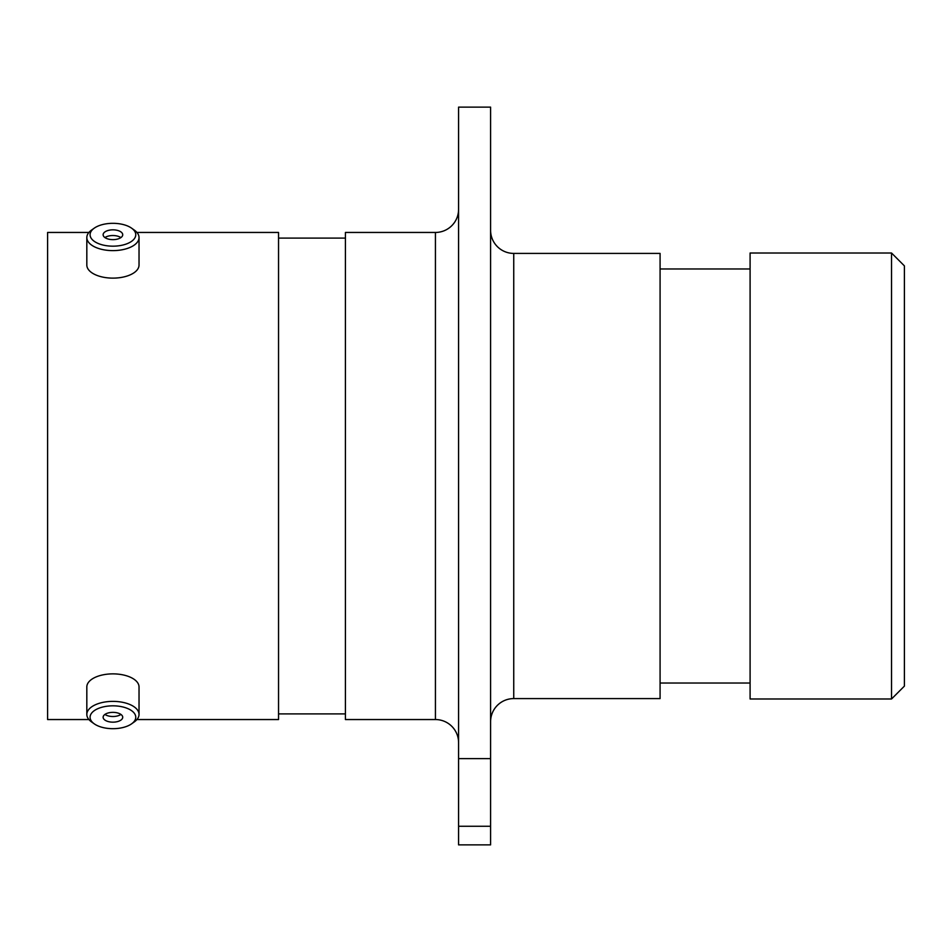 <?xml version="1.0" encoding="UTF-8"?>
<svg xmlns="http://www.w3.org/2000/svg" width="952" height="952" viewBox="0 0 952 952"><rect width="100%" height="100%" fill="white"/><g stroke="black" fill="none" stroke-linecap="round" stroke-linejoin="round"><path stroke-width="1.43" d="M458.578 209.297A23.145 23.145 0 0 1 435.433 232.455L345.421 232.455L345.421 719.545L435.433 719.545L435.433 232.455M458.578 742.703A23.145 23.145 0 0 0 435.433 719.545M490.589 721.735A23.145 23.145 0 0 1 513.747 698.589L660.081 698.589L660.081 253.41L513.747 253.41L513.747 698.589M490.589 230.265A23.145 23.145 0 0 0 513.747 253.41M891.536 253.018L904.4 265.882L904.4 686.118L891.536 698.982L891.536 253.018L750.093 253.018L750.093 698.982L891.536 698.982M458.578 107.124L490.589 107.124L490.589 758.625L458.578 758.625L458.578 107.124M750.093 268.964L660.081 268.964M750.093 683.036L660.081 683.036M345.421 238.107L278.543 238.107M345.421 713.893L278.543 713.893M136.933 719.545L278.543 719.545L278.543 232.455L136.933 232.455M88.917 232.455L47.6 232.455L47.6 719.545L88.917 719.545M458.578 826.253L490.589 826.253L490.589 844.876L458.578 844.876L458.578 758.625M490.589 826.253L490.589 758.625M94.379 228.075A22.836 11.424 0 0 0 94.272 228.147A22.836 11.424 0 0 0 99.662 244.045A22.836 11.424 0 0 0 131.471 241.415A22.836 11.424 0 0 0 131.566 228.147A22.836 11.424 0 0 0 94.379 228.075M131.566 228.147L134.232 230.039A26.109 13.054 180 0 1 139.028 237.572A26.109 13.054 180 0 1 134.113 245.188A26.109 13.054 180 0 1 104.922 249.995A26.109 13.054 180 0 1 86.822 237.572A26.109 13.054 180 0 1 91.606 230.039A26.109 13.054 180 0 1 91.725 229.956M120.88 237.607A9.794 4.903 0 0 0 122.725 234.739A9.794 4.903 0 0 0 115.93 230.075A9.794 4.903 0 0 0 104.97 231.883A9.794 4.903 0 0 0 103.125 234.739A9.794 4.903 0 0 0 109.92 239.404A9.794 4.903 0 0 0 120.88 237.607A9.794 4.903 0 0 0 104.97 237.536A9.794 4.903 0 0 0 104.922 237.572M139.028 237.572L139.028 265.084A26.109 13.054 180 0 1 134.113 272.7A26.109 13.054 180 0 1 104.922 277.496A26.109 13.054 180 0 1 86.822 265.084L86.822 237.572M94.379 710.585A22.836 11.424 180 0 0 94.272 723.853A22.836 11.424 180 0 0 131.471 723.925A22.836 11.424 180 0 0 131.566 723.853A22.836 11.424 180 0 0 126.188 707.955A22.836 11.424 180 0 0 94.379 710.585M94.272 723.853L91.606 721.961A26.109 13.054 -0 0 1 86.822 714.428A26.109 13.054 -0 0 1 91.725 706.812A26.109 13.054 -0 0 1 120.928 702.005A26.109 13.054 -0 0 1 139.028 714.428A26.109 13.054 -0 0 1 134.232 721.961A26.109 13.054 -0 0 1 134.113 722.044M120.88 720.117A9.794 4.903 180 0 0 122.725 717.261A9.794 4.903 180 0 0 115.93 712.596A9.794 4.903 180 0 0 104.97 714.393A9.794 4.903 180 0 0 103.125 717.261A9.794 4.903 180 0 0 109.92 721.925A9.794 4.903 180 0 0 120.88 720.117M104.922 714.428A9.794 4.903 180 0 0 120.88 714.464A9.794 4.903 180 0 0 120.928 714.428M86.822 714.428L86.822 686.916A26.109 13.054 -0 0 1 91.725 679.3A26.109 13.054 -0 0 1 120.928 674.504A26.109 13.054 -0 0 1 139.028 686.916L139.028 714.428M94.272 228.147L91.606 230.039M131.566 723.853L134.232 721.961"/></g></svg>
